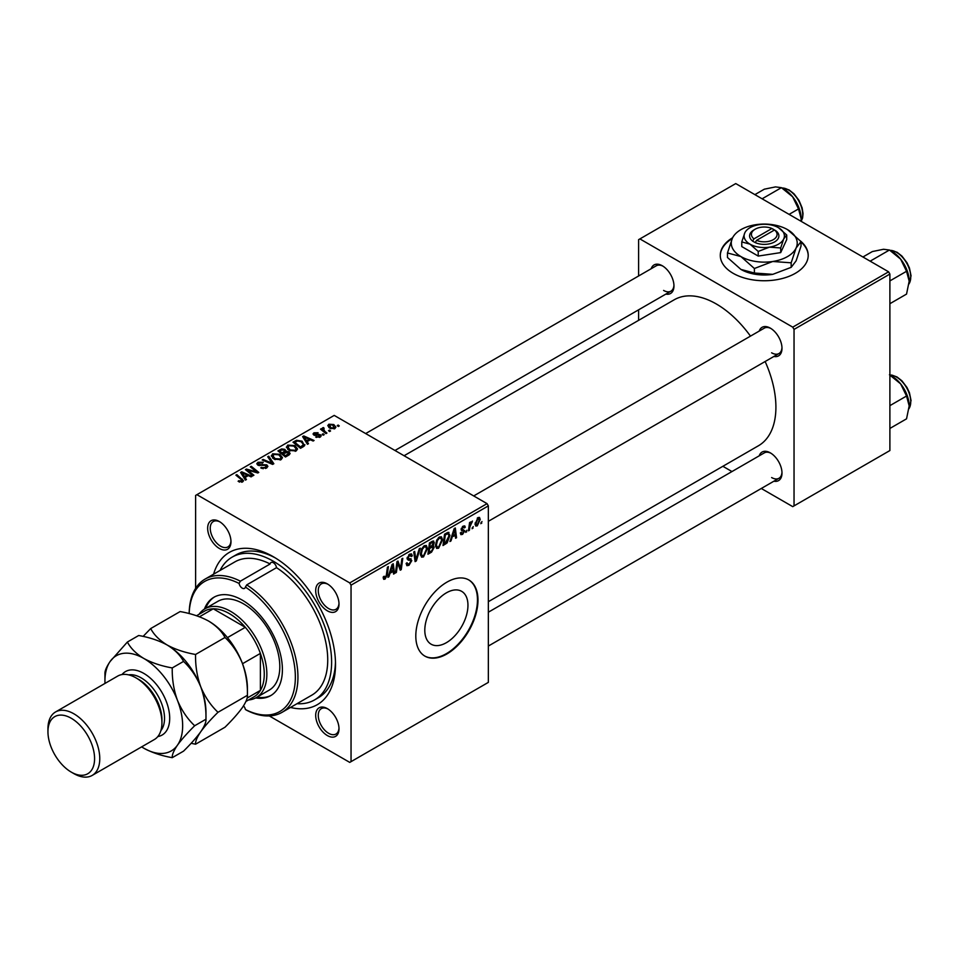 <?xml version="1.0" encoding="UTF-8"?>
<svg xmlns="http://www.w3.org/2000/svg" width="959" height="959" viewBox="0 0 959 959"><rect width="100%" height="100%" fill="white"/><g stroke="black" fill="none" stroke-linecap="round" stroke-linejoin="round"><path stroke-width="1.44" d="M446.379 642.686A30.52 17.622 120 0 0 466.314 615.786A30.52 17.622 120 0 0 461.639 591.331A30.52 17.622 120 0 0 446.379 592.842A30.52 17.622 120 0 0 426.443 619.742A30.52 17.622 120 0 0 431.118 644.196A30.52 17.622 120 0 0 446.379 642.686M446.894 653.954A43.958 25.378 120 0 0 475.616 615.222A43.958 25.378 120 0 0 468.879 579.991A43.958 25.378 120 0 0 446.894 582.161A43.958 25.378 120 0 0 418.172 620.905A43.958 25.378 120 0 0 424.921 656.136A43.958 25.378 120 0 0 446.894 653.954M424.657 655.98A43.958 25.378 120 0 0 446.379 653.654A43.958 25.378 120 0 0 475.029 615.151A43.958 25.378 120 0 0 468.615 579.847M732.604 237.748A43.958 25.378 0 0 0 720.281 255.37A43.958 25.378 0 0 0 733.155 273.315A43.958 25.378 0 0 0 781.07 278.817A43.958 25.378 0 0 0 808.209 255.37A43.958 25.378 0 0 0 800.597 241.093M732.208 238.575A43.958 25.378 0 0 0 720.281 255.669M327.343 735.553A16.483 9.518 60 0 1 315.691 715.354A16.483 9.518 60 0 1 327.343 708.629L327.343 708.629A16.483 9.518 60 0 1 339.007 728.816A16.483 9.518 60 0 1 327.343 735.553M328.014 709.037A14.649 8.463 -120 0 0 321.313 708.653A14.649 8.463 -120 0 0 319.059 720.389A14.649 8.463 -120 0 0 328.637 733.299A14.649 8.463 -120 0 0 335.962 734.031A14.649 8.463 -120 0 0 338.983 728.037M219.311 548.44A16.483 9.518 60 0 1 207.659 528.253A16.483 9.518 60 0 1 219.311 521.516L219.311 521.516A16.483 9.518 60 0 1 230.975 541.703A16.483 9.518 60 0 1 219.311 548.44M219.983 521.924A14.649 8.463 -120 0 0 213.282 521.54A14.649 8.463 -120 0 0 211.04 533.288A14.649 8.463 -120 0 0 220.606 546.198A14.649 8.463 -120 0 0 227.942 546.918A14.649 8.463 -120 0 0 230.951 540.924M327.343 610.811A16.483 9.518 60 0 1 315.691 590.612A16.483 9.518 60 0 1 327.343 583.887L327.343 583.887A16.483 9.518 60 0 1 339.007 604.074A16.483 9.518 60 0 1 327.343 610.811M328.014 584.295A14.649 8.463 -120 0 0 321.313 583.911A14.649 8.463 -120 0 0 319.059 595.647A14.649 8.463 -120 0 0 328.637 608.569A14.649 8.463 -120 0 0 335.962 609.289A14.649 8.463 -120 0 0 338.983 603.295M759.228 331.083A16.483 9.518 60 0 1 770.329 328.134L770.329 328.134A16.483 9.518 60 0 1 781.993 348.321A16.483 9.518 60 0 1 773.877 356.46M771 328.541A14.649 8.463 -120 0 0 764.299 328.146L473.698 495.935M651.197 268.712A16.483 9.518 60 0 1 662.309 265.763L662.309 265.763A16.483 9.518 60 0 1 673.961 285.95A16.483 9.518 60 0 1 665.858 294.089M662.969 266.17A14.649 8.463 -120 0 0 656.268 265.787L365.667 433.564M759.228 455.825A16.483 9.518 60 0 1 770.329 452.864L770.329 452.864A16.483 9.518 60 0 1 781.993 473.063A16.483 9.518 60 0 1 773.877 481.202M771 453.271A14.649 8.463 -120 0 0 764.299 452.888L488.347 612.214M213.581 574.189A87.928 50.767 60 0 1 273.327 556.735L273.327 556.735A87.928 50.767 60 0 1 335.506 664.431A87.928 50.767 60 0 1 290.517 707.454M275.305 557.922A82.426 47.59 -120 0 0 235.998 554.901L232.114 557.143A82.426 47.59 -120 0 0 220.067 570.449M488.347 601.689L758.449 445.755A84.26 48.645 -120 0 0 765.138 361.507M750.477 336.129A84.26 48.645 -120 0 0 716.313 303.979A84.26 48.645 -120 0 0 674.189 299.795L404.087 455.741M487.052 503.643L488.347 505.884L351.042 585.158L349.747 582.916L487.052 503.643L334.212 415.403L195.612 495.419L195.612 588.335M351.042 585.158L351.042 761.65L349.747 762.393L269.275 715.929M442.543 539.845L438.587 548.212L436.645 548.44L435.482 545.479L436.717 540.133L439.414 536.992L441.44 536.8L442.543 539.845L441.5 539.246M452.085 537.424L450.982 540.924L449.951 541.511L454.17 528.613L455.321 527.953L456.556 537.699L455.609 538.251L455.309 535.566L451.413 537.04M385.05 579.128L383.696 579.332L383.276 576.886L384.223 576.203L385.11 577.869L386.345 575.184L387.436 567.141L388.395 566.589L387.268 574.909L385.05 579.128L383.192 578.049M383.444 576.767L385.11 577.869M406.16 563.448L409.025 564.06L410.872 561.243L410.62 560.464L408.162 560.104L407.096 558.426L409.637 554.182L411.507 553.906L412.286 555.693L411.339 556.58L409.601 555.429L408.043 557.826L411.807 560.595L408.966 565.319L406.904 565.69L406.16 563.389L407.096 562.717L407.527 564.312L406.16 563.52M411.339 556.328L409.349 554.362M407.227 557.359L408.39 558.558M410.02 558.701L411.171 558.893M420.282 548.176L416.326 560.931L415.115 561.626L413.737 551.964L414.684 551.413L415.87 559.696L419.263 548.764L420.282 548.176M427.474 548.548L423.518 556.915L421.576 557.143L420.402 554.182L421.648 548.836L424.334 545.695L426.359 545.503L427.474 548.548L426.431 547.949M481.969 521.528L480.807 523.698L481.969 521.528M488.347 505.884L488.347 682.376L351.042 761.65M433.048 540.984L434.295 542.626L433.048 545.899L434.175 547.361L431.574 552.132L427.942 554.23L429.476 542.866L433.72 541.08M432.389 545.515L433.66 546.019M390.037 573.254L388.922 576.755L387.904 577.342L392.111 564.443L393.262 563.772L394.509 573.53L393.562 574.081L393.25 571.396L390.037 573.254L389.354 572.871M397.362 565.486L396.391 572.439L395.444 572.991L396.99 561.626L397.985 561.051L400.574 568.435L401.845 558.821L402.792 558.27L401.258 569.622L400.263 570.197L397.661 562.837L397.362 565.486L396.523 565.007M463.653 530.95L461.147 529.464L463.125 526.167L464.731 525.904L465.271 527.234L464.324 527.918L463.077 527.138L462.094 528.757L464.791 530.878L462.574 534.367L460.907 534.643L460.32 532.94L461.267 532.269L462.622 533.384L463.856 531.502L461.615 530.591M460.476 532.832L462.622 533.384M464.324 527.918L462.37 526.731M461.219 528.769L462.957 529.548M447.961 532.329L449.963 535.326L447.158 542.878L443.01 545.527L444.544 534.163L449.004 532.449M480.219 519.466L477.282 525.868L475.772 526.047L475.041 524.129L478.026 517.56L479.488 517.404L480.219 519.466L479.08 518.819M473.255 526.563L472.104 528.733L473.255 526.563M469.886 526.959L469.407 530.279L468.448 530.83L469.562 522.583L470.521 522.032L470.282 523.734L472.451 521.049L469.886 526.959L469.035 526.479M466.901 530.231L465.738 532.401L466.901 530.231M324.202 434.643L323.255 435.182L322.164 434.319L323.123 433.768L324.202 434.643M330.555 430.975L329.62 431.514L328.517 430.651L329.476 430.1L330.555 430.975M286.417 447.421L287.748 445.084L294.916 445.599L297.566 448.956L296.223 450.922L289.186 450.454L286.381 447.026M308.498 443.705L307.467 444.293L302.612 436.633L303.775 435.961L314.072 440.481L313.125 441.032L310.356 439.773L307.132 441.631L308.498 443.705M289.091 454.914L285.458 457.011L277.93 450.886L281.646 448.908L284.955 449.375L285.914 451.377L288.875 451.773L290.121 453.499L289.091 454.914M286.094 450.79L285.914 452.085M273.842 463.712L272.632 464.408L262.179 459.972L263.138 459.421L272.092 463.233L267.717 456.784L268.736 456.196L273.842 463.712M241.68 482.233L241.212 479.488L235.89 475.161L236.837 474.609L243.526 480.723L242.687 481.838L238.084 481.226L242.124 480.591L242.124 482.101M253.907 475.22L252.96 475.772L245.444 469.646L246.439 469.071L256.724 472.008L250.287 466.841L251.246 466.29L258.774 472.415L257.791 472.979L247.494 470.054L253.907 475.22M349.747 582.916L196.907 494.676M246.439 479.536L245.42 480.123L240.565 472.463L241.716 471.792L252.025 476.311L251.078 476.863L248.297 475.604L245.072 477.462L246.439 479.536M266.602 468.028L260.728 467.884L265.607 467.381L265.919 465.439L257.839 465.127L256.772 463.748L257.971 462.274L263.245 462.262L262.586 462.981L259.002 462.897L258.726 464.552L266.782 464.851L267.897 466.362L266.602 468.028M266.518 468.076L265.919 465.439M258.199 465.307L258.199 463.856L258.726 465.499M271.349 456.124L272.668 453.787L279.836 454.302L282.485 457.659L281.155 459.625L274.118 459.157L271.313 455.729M315.727 437.088L319.431 436.573L319.659 435.278L313.833 435.038L313.03 433.971L313.929 432.821L318.076 432.737L314.708 433.324L314.624 434.415L318.856 434.271L321.277 435.758L320.21 437.076L315.727 437.088M319.431 437.436L319.659 435.278M314.708 433.324L314.624 435.362M303.212 446.75L300.527 448.309L292.998 442.183L296.535 440.277L302.121 441.2L304.459 445.791L303.212 446.75M304.89 444.676L304.459 445.791M334.919 428.589L330.052 428.361L327.786 425.652L328.829 424.214L333.78 424.537L335.914 427.127L334.919 428.589M323.471 428.541L324.765 431.262L326.923 433.06L325.976 433.612L320.486 429.164L321.445 428.613L322.572 429.536L322.62 427.798L323.495 427.57L324.154 428.385L323.135 429.117L323.135 431.31M322.572 430.855L322.62 427.798L322.62 430.891M339.27 425.94L338.335 426.479L337.232 425.616L338.191 425.065L339.27 425.94M888.597 271.817L889.892 274.058L794.04 329.405L792.745 327.151L888.597 271.817L735.745 183.577L638.598 239.666L638.598 275.988M638.598 309.829L638.598 320.342M794.04 329.405L794.04 505.884L792.745 506.64L761.278 488.479M731.969 471.552L722.858 466.29M794.04 505.884L889.892 450.55L889.892 274.058M792.745 327.151L639.893 238.911M771.623 352.804A14.649 8.463 -120 0 0 778.96 353.535A14.649 8.463 -120 0 0 781.969 347.542M663.604 290.433A14.649 8.463 -120 0 0 670.928 291.164A14.649 8.463 -120 0 0 673.949 285.171M771.623 477.546A14.649 8.463 -120 0 0 778.96 478.277A14.649 8.463 -120 0 0 781.969 472.284M297.002 703.702A82.426 47.59 -120 0 0 314.54 699.926L318.436 697.673A82.426 47.59 -120 0 0 335.47 662.13M808.209 255.669A43.958 25.378 0 0 0 801.017 242.052M246.439 470.449L246.439 469.071M256.724 472.691L256.724 472.008M251.246 467.62L251.246 466.29M247.494 471.313L247.494 470.054M241.716 474.273L241.716 471.792M245.072 479.596L245.072 477.462M243.095 474.273L244.533 476.551L247.11 475.065L242.004 472.775L243.095 474.273L243.095 476.467M244.533 478.733L244.533 476.551M242.004 474.729L242.004 472.775M247.11 476.299L247.11 475.065M238.911 481.802L238.911 480.615M239.618 482.113L239.618 481.118M236.837 475.94L236.837 474.609M242.363 482.005L242.363 479.092M261.555 468.304L261.555 467.273M261.843 468.412L261.843 467.441M263.126 468.759L263.126 467.908M265.607 468.495L265.607 467.381M257.971 465.199L257.971 462.274M259.889 465.678L259.889 464.815M266.782 467.92L266.782 464.851M263.138 460.38L263.138 459.421M272.092 464.18L272.092 463.233M268.736 458.294L268.736 456.196M272.668 458.15L272.668 453.787M279.836 455.513L279.836 454.302M272.764 458.234L272.764 455.825L275.101 458.642L280.16 458.977L281.071 457.587L278.793 454.794L273.699 454.41L272.788 458.258M275.101 459.649L275.101 458.642M280.16 460.056L280.16 458.977M281.646 449.963L281.646 448.908M284.955 452.54L284.955 449.375M288.875 455.034L288.875 451.773M279.764 451.054L282.114 452.96L284.799 450.97L284.799 452.624L284.056 449.939L281.371 450.119L279.764 451.054L279.764 452.372M282.114 454.29L282.114 452.96M282.989 454.998L282.989 453.679L285.53 455.741L288.683 453.331L288.683 455.141M285.53 456.963L285.53 455.741M288.18 455.441L287.916 452.3L282.989 453.679M316.422 437.424L316.422 436.405M313.929 435.098L313.929 432.821M315.259 435.458L315.259 434.667M318.856 435.062L318.856 434.271M320.522 436.884L320.522 434.691M303.775 438.455L303.775 435.961M307.132 443.765L307.132 441.631M305.154 438.455L306.592 440.732L309.158 439.246L304.051 436.944L305.154 438.455L305.154 440.637M306.592 442.902L306.592 440.732M304.051 438.898L304.051 436.944M309.158 440.469L309.158 439.246M296.535 441.38L296.535 440.277M302.121 442.387L302.121 441.2M294.833 442.351L300.611 447.038L303.464 444.485L301.126 441.715L297.542 440.96L294.833 442.351L294.833 443.669M300.611 448.261L300.611 447.038M301.821 447.565L301.821 446.343M287.748 449.459L287.748 445.084M294.916 446.81L294.916 445.599M287.844 449.531L287.844 447.122L290.181 449.939L295.228 450.274L296.139 448.884L293.874 446.091L288.767 445.707L287.856 449.555M290.181 450.946L290.181 449.939M295.228 451.353L295.228 450.274M328.829 427.498L328.829 424.214M333.78 425.772L333.78 424.537M334.104 428.937L332.845 425.077L329.62 424.717L329.021 427.666M329.62 424.717L330.891 427.762L334.104 428.11L334.643 427.258L334.643 428.733M330.891 428.769L330.891 427.762M329.476 431.406L329.476 430.1M321.445 429.944L321.445 428.613M323.495 428.517L323.495 427.57M323.123 435.074L323.123 433.768M338.191 426.371L338.191 425.065M480.938 522.679L481.754 523.158M430.507 551.521L431.574 552.132M432.101 541.356L434.295 542.626M431.802 545.995L434.175 547.361M429.428 543.178L430.243 543.645L429.776 547.181L431.298 546.294L433.36 543.214L431.682 541.595M428.949 546.714L429.776 547.181M430.807 542.099L431.862 542.71L430.243 543.645M433.36 543.214L431.862 542.71M428.769 548.045L429.596 548.512L429.069 552.348L431.766 550.73L433.24 547.877L431.514 546.174M428.253 551.881L429.069 552.348M430.531 546.75L431.586 547.361L429.596 548.512M433.24 547.877L431.586 547.361M420.474 555.153L423.518 556.915M422.392 549.207L421.349 553.691L422.152 555.764L423.59 555.657L426.527 548.98L425.724 546.822L424.31 546.942L422.392 549.207L421.66 548.8M420.45 553.175L421.349 553.691M423.387 546.402L424.31 546.942M414.899 560.116L416.326 560.931M414.744 559.049L415.87 559.696M406.16 563.7L408.966 565.319M409.661 554.17L412.286 555.693M409.457 554.29L412.274 555.92M408.678 554.889L409.601 555.429M407.131 557.898L411.807 560.595M386.453 574.441L387.268 574.909M388.227 576.347L388.922 576.755M393.418 572.907L394.509 573.53M392.195 570.785L393.25 571.396M391.799 567.908L390.553 571.732L393.118 570.245L392.555 565.331L391.799 567.908L391.116 567.5M389.857 571.336L390.553 571.732M391.931 564.971L392.555 565.331M395.576 571.972L396.391 572.439M399.316 567.704L400.574 568.435M399.699 568.723L401.258 569.622M396.882 562.394L397.661 562.837M463.269 526.083L465.271 527.234M461.351 528.325L462.094 528.757M461.219 528.805L464.791 530.878M460.32 533.072L462.574 534.367M450.274 540.528L450.982 540.924M455.477 537.076L456.556 537.699M454.254 534.954L455.309 535.566M453.859 532.077L452.6 535.901L455.177 534.427L454.614 529.5L453.859 532.077L453.163 531.682M451.917 535.506L452.6 535.901M453.991 529.14L454.614 529.5M444.64 543.357L445.695 543.969M448.932 534.738L449.963 535.326M446.247 542.362L447.158 542.878M445.324 534.942L444.149 543.645L445.36 542.95L449.016 535.805L447.877 533.648L445.324 534.942L444.508 534.475M443.334 543.178L444.149 543.645M446.666 532.94L448.368 533.731L446.834 532.844M435.542 546.45L438.587 548.212M437.46 540.504L436.417 544.988L437.22 547.062L438.659 546.954L441.596 540.277L440.804 538.119L439.378 538.239L437.46 540.504L436.741 540.097M435.518 544.472L436.417 544.988M438.455 537.711L439.378 538.239M475.065 524.585L477.282 525.868M477.642 517.812L478.781 518.471L477.99 518.531L475.988 523.47L477.294 524.921L479.284 520.006L477.27 518.124M475.113 522.967L475.988 523.47M475.041 524.165L477.294 524.921M472.224 527.714L473.039 528.181M468.591 529.812L469.407 530.279M469.478 523.266L470.282 523.734M471.109 521.9L472.08 522.463M470.977 522.128L471.6 522.487M465.858 531.382L466.685 531.861M239.091 583.444A75.102 43.359 -120 0 0 189.175 613.58A76.936 44.414 60 0 1 205.07 579.104A76.936 44.414 60 0 1 240.349 581.178L239.091 583.444A4.579 2.649 -120 0 0 242.243 588.155A4.579 2.649 -120 0 0 244.533 588.37A4.579 2.649 -120 0 0 245.396 587.088L246.727 584.87A76.936 44.414 60 0 1 294.389 652.767A76.936 44.414 60 0 1 282.006 712.357A76.936 44.414 60 0 1 246.727 710.283L245.396 709.516A75.102 43.359 -120 0 0 295.348 677.138A75.102 43.359 -120 0 0 245.396 587.088M240.349 581.178L270.138 563.976A76.936 44.414 -120 0 0 234.859 561.902L205.07 579.104M282.006 712.357L311.795 695.167A76.936 44.414 -120 0 0 324.178 635.565A76.936 44.414 -120 0 0 276.516 567.668A4.579 2.649 -120 0 0 273.327 562.717A4.579 2.649 -120 0 0 271.037 562.501A4.579 2.649 -120 0 0 270.138 563.976M255.681 697.936A56.785 32.786 -120 0 0 270.642 695.659A56.785 32.786 -120 0 0 279.345 650.154A56.785 32.786 -120 0 0 242.243 600.118A56.785 32.786 -120 0 0 213.845 597.301A56.785 32.786 -120 0 0 204.411 609.109M214.504 596.942A56.785 32.786 -120 0 0 205.706 608.354M314.54 699.926A82.426 47.59 -120 0 0 327.187 633.863A82.426 47.59 -120 0 0 273.327 561.231A82.426 47.59 -120 0 0 232.114 557.143M199.064 614.299A51.295 29.609 60 0 1 204.938 608.797L217.897 601.317A51.295 29.609 60 0 1 243.538 603.858A51.295 29.609 60 0 1 277.043 649.051A51.295 29.609 60 0 1 269.179 690.156L256.233 697.625A51.295 29.609 60 0 1 248.525 699.962M276.516 567.668L246.727 584.87M245.396 709.516A4.579 2.649 -120 0 0 243.514 705.848M257 697.193A56.785 32.786 -120 0 0 271.277 695.275M909.18 281.167A24.179 13.953 60 0 0 900.633 259.134A24.179 13.953 -120 0 0 892.086 251.558L889.449 250.023L900.633 259.134L906.543 271.289L909.18 281.167L906.543 294.089L889.892 303.703M889.892 280.903L906.543 271.289M870.149 261.172L889.449 250.023L883.539 249.268L872.354 251.558L862.92 257M889.449 374.765L900.633 383.876A24.179 13.953 -120 0 0 892.086 376.3L889.892 375.017L891.978 375.113L897.037 376.983L901.916 380.795L907.01 387.508L909.456 392.782L911.05 400.562L909.024 408.678M889.892 405.645L906.543 396.031L909.18 405.909L906.543 418.831L889.892 428.445M909.18 405.909A24.179 13.953 60 0 0 900.633 383.876L906.543 396.031M789.089 214.372L798.511 208.93L801.161 218.796L801.029 221.265M762.117 198.801L781.417 187.664L792.614 196.763L798.511 208.93M754.889 194.629L764.323 189.187L775.519 186.897L781.417 187.664M801.161 218.796A24.179 13.953 -120 0 0 792.614 196.763A24.179 13.953 -120 0 0 783.059 188.647M204.938 608.797A51.295 29.609 60 0 1 244.461 622.535A51.295 29.609 60 0 1 266.854 674.153A51.295 29.609 60 0 1 256.233 697.625M245.924 701.461L254.015 696.797A49.46 28.554 -120 0 0 260.38 690.408A49.46 28.554 -120 0 0 264.264 674.153A49.46 28.554 -120 0 0 260.38 653.403A49.46 28.554 -120 0 0 245.312 627.318L213.27 608.809A49.46 28.554 -120 0 0 204.567 611.123L196.547 615.75M227.463 637.615L245.312 627.318A49.46 28.554 -120 0 0 213.27 608.809L199.448 616.793M247.086 698.08L260.38 690.408L260.38 653.403L242.519 663.712M92.172 775.423L154.351 739.533A36.634 21.158 -120 0 0 161.939 722.762L161.939 719.765A32.978 19.036 -120 0 0 138.623 679.38L136.034 677.893A36.634 21.158 -120 0 0 117.717 676.071L55.538 711.974A36.634 21.158 60 0 1 73.855 713.784A36.634 21.158 60 0 1 97.794 746.066A36.634 21.158 60 0 1 92.172 775.423A36.634 21.158 60 0 1 73.855 773.613L71.266 772.115A32.978 19.036 -120 0 0 94.581 758.653A32.978 19.036 -120 0 0 71.266 718.267A32.978 19.036 -120 0 0 47.95 731.729A32.978 19.036 -120 0 0 71.266 772.115L73.855 773.613M161.939 722.762A36.634 21.158 -120 0 0 136.034 677.893L138.623 679.38M208.571 621.048A54.951 31.731 60 0 1 242.219 662.921A54.951 31.731 -120 0 1 247.422 688.358L247.422 695.299C247.686 698.104 245.96 702.264 242.219 707.79C238.048 713.532 232.306 720.005 224.993 727.222L195.564 744.208C195.3 741.403 197.039 737.243 200.767 731.717C204.938 725.975 210.68 719.502 217.993 712.285L247.422 695.299C247.662 683.995 245.924 673.206 242.219 662.921C237.988 652.791 232.234 644.304 224.993 637.471L195.564 654.47C184.751 652.576 175.269 649.411 167.118 644.987C159.434 640.264 153.955 634.798 150.695 628.565L180.124 611.566C190.925 613.46 200.407 616.625 208.571 621.048C216.255 625.771 221.721 631.238 224.993 637.471M217.993 712.285C210.752 705.452 205.01 696.977 200.767 686.848C197.063 676.563 195.324 665.762 195.564 654.47M150.695 628.565L143.095 636.416M191.129 743.297L195.564 744.208M141.644 746.869A54.951 31.731 -120 0 0 143.802 748.188A54.951 31.731 -120 0 0 177.451 745.179A54.951 31.731 -120 0 0 177.451 700.31A54.951 31.731 -120 0 0 143.802 658.449C136.106 653.726 130.64 648.248 127.379 642.027L138.671 635.505C149.484 637.387 158.966 640.552 167.118 644.987C174.802 649.699 180.28 655.177 183.541 661.41C190.793 668.243 196.535 676.718 200.767 686.848C204.483 697.133 206.209 707.934 205.969 719.226L205.969 712.285A54.951 31.731 -120 0 0 200.767 686.848A54.951 31.731 -120 0 0 167.118 644.987A54.951 31.731 -120 0 0 166.722 644.76M194.677 725.747L205.969 719.226C206.245 722.031 204.507 726.191 200.767 731.717C196.595 737.459 190.853 743.932 183.541 751.149L172.248 757.67C171.985 754.865 173.723 750.705 177.451 745.179C181.623 739.437 187.365 732.964 194.677 725.747C187.437 718.914 181.695 710.439 177.451 700.31C173.747 690.024 172.009 679.224 172.248 667.932C161.436 666.037 151.954 662.873 143.802 658.449A54.951 31.731 -120 0 0 110.153 661.446A54.951 31.731 -120 0 0 104.939 680.878A54.951 31.731 -120 0 0 104.999 683.407M143.802 748.188C151.978 752.623 161.46 755.788 172.248 757.67M127.379 642.027L110.153 661.446C106.437 666.925 104.699 671.084 104.939 673.937L104.939 680.878M172.248 667.932L183.541 661.41M47.95 731.729L47.95 728.744A36.634 21.158 60 0 1 55.538 711.974M771.923 228.494L753.978 238.863L752.587 241.153L755.26 242.603A14.649 8.463 0 0 0 774.608 241.908A14.649 8.463 0 0 0 775.819 230.735L771.923 228.494A12.827 7.408 0 0 0 755.177 229.189A12.827 7.408 0 0 0 753.978 238.863M755.177 229.189L753.882 229.944A14.649 8.463 0 0 0 752.671 241.105M741.775 241.944L749.998 244.149L758.221 251.438L769.454 247.158L780.698 247.961L780.698 252.601L786.716 239.618L786.716 234.991L778.492 227.691A20.151 11.628 0 0 0 759.025 224.682A20.151 11.628 0 0 0 744.783 232.905L741.775 241.944L741.775 246.583L758.221 256.077L780.698 252.601M758.221 251.438L758.221 256.077M780.698 247.961L783.707 238.935L786.716 234.991M732.4 238.18A32.978 19.036 0 0 0 740.923 256.556A32.978 19.036 0 0 0 772.774 261.483A32.978 19.036 0 0 0 796.09 248.033A32.978 19.036 0 0 0 787.555 229.645A32.978 19.036 0 0 0 755.716 224.718A32.978 19.036 0 0 0 732.4 238.18L727.473 252.96L727.473 257.492L740.923 269.419A32.978 19.036 0 0 0 772.774 274.346L754.385 273.027L740.923 269.419M727.473 252.96L740.923 256.556L754.385 268.496L772.774 261.483L791.163 262.814L791.163 267.345L772.774 274.346M754.385 268.496L754.385 273.027M791.163 262.814L796.09 248.033L801.017 241.572L801.017 246.115L796.09 260.896L791.163 267.345M801.017 241.572L787.555 229.645M744.783 232.905A20.151 11.628 0 0 0 749.998 244.149A20.151 11.628 0 0 0 769.454 247.158A20.151 11.628 0 0 0 783.707 238.935A20.151 11.628 0 0 0 778.492 227.691M755.26 242.603L756.567 240.349L774.512 229.992L775.819 230.735M756.567 240.349A12.827 7.408 0 0 0 773.314 239.666A12.827 7.408 0 0 0 774.512 229.992M773.314 230.687L773.314 229.189M251.09 471.169L251.09 470.33M254.459 472.08L254.459 471.265M249.352 472.823L249.352 471.468M262.454 465.415L262.454 464.42M269.407 463.041L269.407 462.034M280.244 450.766L280.244 449.543M283.636 453.295L283.636 452.073M287.304 455.945L287.304 454.722M316.614 435.35L316.614 434.559M295.252 442.099L295.252 440.876M324.765 432.641L324.765 431.262M414.372 556.46L415.559 557.143M407.143 558.965L409.301 560.212M397.817 563.472L399.22 564.288M398.584 565.798L400.095 566.661M461.171 529.847L462.753 530.759M445.635 533.54L446.69 534.151M909.048 283.792A20.151 11.628 -120 0 0 896.497 252.301A20.151 11.628 -120 0 0 890.012 250.359M909.048 408.522A20.151 11.628 -120 0 0 896.497 377.043A20.151 11.628 -120 0 0 890.012 375.101M801.089 221.301A20.151 11.628 -120 0 0 788.466 189.93A20.151 11.628 -120 0 0 781.981 187.988M122.009 674.549A36.634 21.158 60 0 1 143.802 673.398A36.634 21.158 60 0 1 168.652 709.228A36.634 21.158 60 0 1 157.815 736.56M160.872 730.638A32.978 19.036 -120 0 0 161.651 703.666A32.978 19.036 -120 0 0 141.213 677.893A32.978 19.036 -120 0 0 128.674 674.872M281.071 457.587L281.071 459.673M320.054 435.818L320.054 437.16M314.264 433.9L314.264 435.254M303.464 444.485L303.464 446.606M296.139 448.884L296.139 450.97M425.724 546.822L424.07 545.863M422.152 555.764L420.426 554.77M384.427 577.953L383.228 577.258M463.964 527.006L462.825 526.347M440.804 538.119L439.15 537.16M437.22 547.062L435.494 546.067M909.024 283.936L911.05 275.82L909.456 268.041L907.01 262.766L901.916 256.053L897.037 252.241L889.88 250.275M488.347 521.312L778.96 353.535M778.96 478.277L488.347 646.054M670.928 291.164L394.976 450.478M781.849 187.916L789.017 189.882L794.016 193.814L798.955 200.347L802.108 207.803L803.031 213.569L802.599 217.957L801.161 221.337"/></g></svg>
